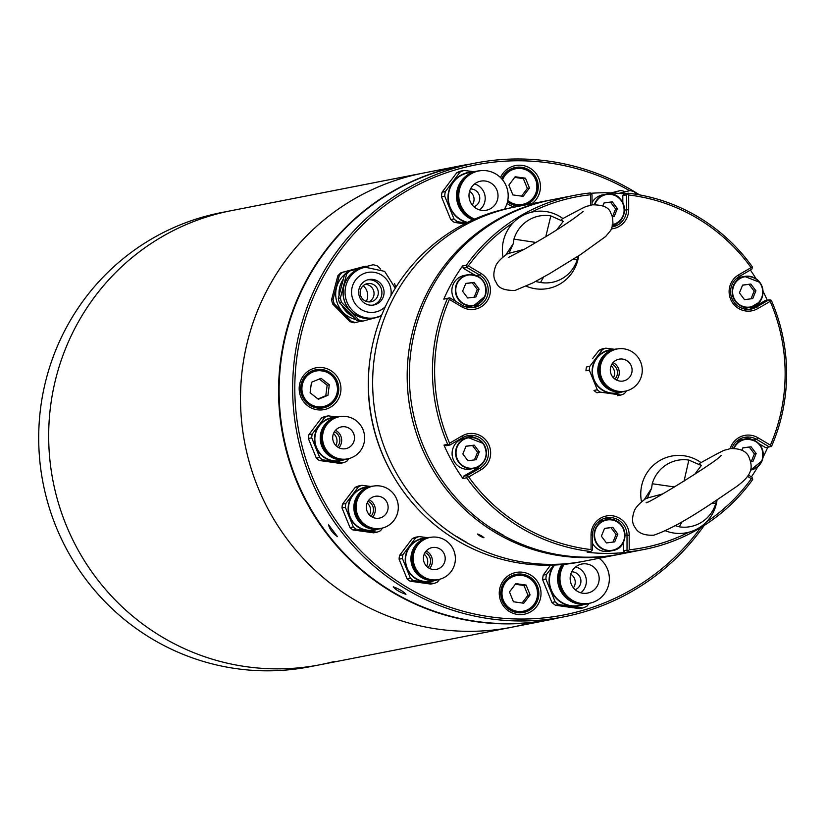 <?xml version="1.0" encoding="UTF-8"?>
<svg xmlns="http://www.w3.org/2000/svg" width="828" height="828" viewBox="0 0 828 828"><rect width="100%" height="100%" fill="white"/><g stroke="black" fill="none" stroke-linecap="round" stroke-linejoin="round"><path stroke-width="1.24" d="M526.091 623.939A231.343 226.862 -101.1 0 1 511.952 627.189A231.343 226.862 -101.1 0 1 246.423 450.96A231.343 226.862 -101.1 0 1 408.949 176.364A231.343 226.862 -101.1 0 1 423.087 173.114L231.26 210.664A231.343 226.862 78.9 0 0 217.122 213.914A231.343 226.862 78.9 0 0 54.596 488.499A231.343 226.862 78.9 0 0 320.125 664.729A231.343 226.862 -101.1 0 1 54.658 488.768A231.343 226.862 -101.1 0 1 216.605 214.048A231.343 226.862 -101.1 0 1 231.26 210.664L221.293 212.61A231.343 226.862 78.9 0 0 206.638 215.994A231.343 226.862 78.9 0 0 44.691 490.725A231.343 226.862 78.9 0 0 310.158 666.685L320.125 664.729A231.343 226.862 -101.1 0 0 334.781 661.344M320.125 664.729L511.952 627.189A231.343 226.862 -101.1 0 1 246.485 451.229A231.343 226.862 -101.1 0 1 408.432 176.509A231.343 226.862 -101.1 0 1 423.087 173.114L461.165 165.662A231.343 226.862 -101.1 0 1 470.107 164.099M558.9 617.812A231.343 226.862 -101.1 0 1 550.03 619.737A231.343 226.862 -101.1 0 1 284.563 443.777A231.343 226.862 -101.1 0 1 446.509 169.057A231.343 226.862 -101.1 0 1 461.165 165.662M481.43 535.778C485.032 538.241 484.556 538.335 480.002 536.058C476.431 533.522 476.907 533.429 481.43 535.778L483.956 537.714M480.002 536.058L477.508 534.06M748.388 475.034L752.103 477.228L752.704 479.526A180.442 176.944 -101.1 0 1 644.184 549.45L618.909 554.398A180.442 176.944 -101.1 0 1 440.424 481.41A180.442 176.944 -101.1 0 1 430.767 286.229A180.442 176.944 -101.1 0 1 549.595 200.221A180.442 176.944 78.9 0 0 495.486 220.621A180.442 176.944 78.9 0 0 418.595 439.761A180.442 176.944 78.9 0 0 618.909 554.398L584.392 561.146A180.442 176.944 -101.1 0 1 378.613 336.375A180.442 176.944 -101.1 0 1 515.078 206.979A180.442 176.944 78.9 0 0 396.239 292.988A180.442 176.944 78.9 0 0 456.745 536.813L457.17 536.73A180.442 176.944 78.9 0 0 466.619 542.34L466.185 542.423A180.442 176.944 78.9 0 0 584.392 561.146L580.117 561.984A180.442 176.944 78.9 0 1 394.49 478.004A180.442 176.944 78.9 0 1 370.53 355.574A180.442 176.944 78.9 0 1 374.349 337.203A180.442 176.944 78.9 0 1 510.804 207.807L551.727 199.807A180.442 176.944 78.9 0 0 432.899 285.815A180.442 176.944 78.9 0 0 493.405 529.641L493.83 529.558A180.442 176.944 78.9 0 0 503.269 535.167L502.844 535.25A180.442 176.944 78.9 0 0 621.041 553.973A180.442 176.944 -101.1 0 1 420.727 439.337A180.442 176.944 -101.1 0 1 497.618 220.207A180.442 176.944 -101.1 0 1 551.727 199.807L574.86 195.273A180.442 176.944 -101.1 0 1 590.354 192.965L591.999 194.652L592.02 204.826M370.53 355.574L370.375 356.578A177.668 174.222 78.9 0 0 393.973 477.135L394.49 478.004M644.184 549.45A180.442 176.944 -101.1 0 1 628.69 551.759L624.985 552.483A180.442 176.944 -101.1 0 1 587.187 552.255L590.892 551.531A180.442 176.944 -101.1 0 1 466.65 477.818L462.945 478.543A180.442 176.944 -101.1 0 1 443.994 445.091L447.7 444.367A180.442 176.944 -101.1 0 1 447.482 298.422L443.787 299.146A180.442 176.944 -101.1 0 1 452.326 282.017A180.442 176.944 -101.1 0 1 462.635 265.923L466.34 265.198A180.442 176.944 -101.1 0 1 574.86 195.273M757.889 466.619A180.442 176.944 -101.1 0 1 751.41 476.824M590.788 193.307A180.442 176.944 -101.1 0 1 624.457 193.918L628.152 193.193L627.541 193.949L628.68 194.994A178.6 175.132 -101.1 0 1 697.279 218.261A178.6 175.132 -101.1 0 1 751.068 267.62L752.279 267.961L751.793 269.193L739.166 276.552A17.585 17.243 -101.1 0 0 751.193 309.072A17.585 17.243 -101.1 0 0 756.461 307.084L752.766 307.809A17.585 17.243 -101.1 0 1 749.319 309.33M628.152 193.193A180.442 176.944 -101.1 0 1 697.828 216.729A180.442 176.944 -101.1 0 1 752.393 266.906L752.279 267.961M590.892 551.531L592.527 549.864L592.506 535.002A17.585 17.243 -101.1 0 1 606.386 517.852A17.585 17.243 -101.1 0 1 627.013 535.209L627.044 550.071L628.69 551.759M731.869 448.341A17.585 17.243 -101.1 0 1 756.657 439.399L769.305 446.903L771.561 446.302A180.442 176.944 -101.1 0 0 771.344 300.357L770.444 300.026L770.185 301.361A178.6 175.132 -101.1 0 1 770.402 445.133L770.661 446.561M770.402 445.133L757.92 437.733A19.437 19.054 78.9 0 0 730.203 448.59M751.068 267.62L738.607 274.875A19.437 19.054 78.9 0 0 734.705 305.397A19.437 19.054 78.9 0 0 757.723 308.616L770.185 301.361M688.741 532.259A178.6 175.132 -101.1 0 1 629.208 549.813L629.187 535.157A19.437 19.054 78.9 0 0 593.593 525.231A19.437 19.054 78.9 0 0 591.047 534.929L591.068 549.585A178.6 175.132 -101.1 0 1 468.689 476.969L467.106 476.7L467.251 475.531L463.545 476.255L462.945 478.543M750.375 270.021A180.442 176.944 -101.1 0 1 756.057 278.767M763.033 291.28A180.442 176.944 -101.1 0 1 767.204 300.098M767.784 447.203A180.442 176.944 -101.1 0 1 763.105 457.108M447.7 444.367L448.942 444.636L449.573 443.218A178.6 175.132 -101.1 0 1 449.356 299.446L448.724 298.101L449.728 297.821L443.787 299.146M448.724 298.101L447.482 298.422M443.994 445.091L446.251 445.723L449.956 444.998L448.942 444.636M480.188 465.667A17.585 17.243 -101.1 0 1 476.183 468.896L463.545 476.255M466.019 436.118A17.585 17.243 -101.1 0 1 474.713 437.712M467.106 476.7L466.65 477.818M591.844 550.703L591.068 549.585M623.329 542.361L623.339 550.796L624.985 552.483M604.554 518.318A17.585 17.243 -101.1 0 1 613.248 519.912M623.339 550.796L627.044 550.071M752.59 478.398L751.379 478.656A178.6 175.132 -101.1 0 1 706.429 521.961M629.208 549.813L628.069 550.92M758.758 443.56L765.61 447.627L769.305 446.903M742.851 437.774A17.585 17.243 -101.1 0 1 751.545 439.368M479.95 302.924A17.585 17.243 -101.1 0 1 472.498 307.674M462.635 265.923L463.235 268.22L474.744 275.041M752.766 307.809L765.393 300.45L770.444 300.026M624.457 193.918L622.811 195.584L626.506 194.859L627.541 193.949M618.237 222.37A17.585 17.243 -101.1 0 1 612.441 226.51M622.811 195.584L622.822 202.612M466.34 265.198L466.795 266.254L468.379 265.923A178.6 175.132 -101.1 0 1 513.319 222.628M531.007 212.33A178.6 175.132 -101.1 0 1 590.54 194.766L591.306 193.731M463.235 268.22L466.94 267.496L466.795 266.254M466.94 267.496L479.588 274.999A17.585 17.243 -101.1 0 1 474.361 307.416A17.585 17.243 -101.1 0 1 462.386 305.325L449.728 297.821M611.561 228.88A19.437 19.054 78.9 0 0 628.7 209.66L628.68 194.994M590.54 194.766L590.561 205.158M449.356 299.446L461.838 306.857A19.437 19.054 78.9 0 0 487.868 299.902A19.437 19.054 78.9 0 0 480.851 273.333L468.379 265.923M468.689 476.969L481.151 469.714A19.437 19.054 78.9 0 0 488.085 443.228A19.437 19.054 78.9 0 0 462.024 435.963L449.573 443.218M747.487 476.348L751.379 478.656M449.956 444.998L462.583 437.639A17.585 17.243 -101.1 0 1 487.371 446.82A17.585 17.243 -101.1 0 1 479.878 468.172L467.251 475.531M769.088 299.726L756.461 307.084L757.723 308.616M626.506 194.859L626.537 209.722A17.585 17.243 -101.1 0 1 612.316 226.934M458.122 441.096A15.732 15.421 78.9 0 0 470.552 469.072L474.04 468.389A15.732 15.421 -101.1 0 1 461.6 440.424A15.732 15.421 -101.1 0 1 483.252 443.456A15.732 15.421 -101.1 0 1 474.04 468.389C486.098 463.576 489.172 455.276 483.262 443.456L467.996 437.515L464.508 438.198A15.732 15.421 78.9 0 0 458.122 441.096M479.329 451.881L474.258 445.133L466.019 446.188L462.842 453.992L467.913 460.741L476.162 459.685L479.329 451.881L477.549 452.233L472.477 445.474L465.967 446.313M474.258 445.133L472.477 445.474M474.434 459.913L477.549 452.233M592.517 543.282A15.732 15.421 78.9 0 0 609.087 551.272L612.575 550.589A15.732 15.421 -101.1 0 1 594.245 537.103A15.732 15.421 -101.1 0 1 607.514 519.549A15.732 15.421 -101.1 0 1 624.85 533.191A15.732 15.421 -101.1 0 1 612.575 550.589C631.671 547.867 626.506 516.113 607.514 519.549L603.043 520.398A15.732 15.421 78.9 0 0 597.412 522.747M612.792 527.332L604.554 528.388L601.376 536.192L606.448 542.94L614.697 541.885L617.864 534.081L612.792 527.332L604.502 528.512M617.864 534.081L616.084 534.433L611.012 527.674M612.968 542.112L616.084 534.433M733.68 448.238A15.732 15.421 -101.1 0 1 744.817 439.161L741.329 439.844A15.732 15.421 78.9 0 0 735.709 442.204M750.82 461.62L752.983 461.341L756.161 453.537L751.089 446.789L742.84 447.834L741.898 450.142M751.089 446.789L742.788 447.969M756.161 453.537L754.38 453.889L749.309 447.13M751.255 461.558L754.38 453.889M741.039 307.923A15.732 15.421 78.9 0 0 747.135 307.975L750.623 307.291L759.276 302.23C759.576 302.437 766.738 294.54 759.845 282.369L744.579 276.417A15.732 15.421 -101.1 0 1 757.009 304.383A15.732 15.421 -101.1 0 1 735.357 301.351A15.732 15.421 -101.1 0 1 744.579 276.417L741.091 277.101A15.732 15.421 78.9 0 0 735.461 279.45M739.425 292.895L744.496 299.643L752.745 298.597L755.912 290.794L750.841 284.035L742.602 285.091L739.425 292.895M750.841 284.035L742.55 285.215M755.912 290.794L754.132 291.135L749.061 284.387M751.017 298.815L754.132 291.135M594.442 204.495A15.732 15.421 -101.1 0 1 606.044 194.218L602.556 194.901A15.732 15.421 78.9 0 0 592.02 202.725M612.409 216.625L614.21 216.398L617.377 208.594L612.316 201.835L604.067 202.891L602.846 205.903M612.482 216.615L615.608 208.935L617.377 208.594M612.316 201.835L604.016 203.015M615.608 208.935L610.536 202.187M464.208 306.267A15.732 15.421 78.9 0 0 470.304 306.329L473.792 305.646L485.053 296.31C487.568 282.255 481.803 275.072 467.748 274.761A15.732 15.421 -101.1 0 1 485.053 296.3A15.732 15.421 -101.1 0 1 464.881 304.694A15.732 15.421 -101.1 0 1 467.748 274.761L464.27 275.445A15.732 15.421 78.9 0 0 456.021 301.547M475.914 296.941L479.091 289.138L474.02 282.379L465.771 283.435L462.604 291.239L467.675 297.997L475.914 296.941M479.091 289.138L477.311 289.489L472.239 282.731L474.02 282.379M474.185 297.159L477.311 289.489M472.239 282.731L465.719 283.569M662.845 493.892L646.13 498.352C640.261 502.575 636.421 506.508 634.59 510.162C631.712 517.8 631.899 523.586 635.148 527.539C637.922 533.004 644.101 535.571 653.706 535.219C678.204 526.877 710.31 504.449 732.801 489.11C754.991 474.61 752.404 465.874 748.626 456.3C745.852 450.825 739.663 448.269 730.058 448.621C721.271 451.84 731.517 445.764 699.35 463.504L701.295 465.512L694.661 474.413M665.35 530.758A39.051 38.295 78.9 0 0 717.038 500.008M716.551 500.329L715.878 503.155A33.782 33.12 -101.1 0 1 701.968 521.982A33.782 33.12 -101.1 0 1 679.27 526.815L675.006 525.594M715.878 503.155L711.904 503.383M684.031 481.203L688.844 460.089L701.295 465.512M647.248 498.425L651.584 488.303L652.236 483.749A33.782 33.12 -101.1 0 1 666.136 464.922A33.782 33.12 -101.1 0 1 688.844 460.089M652.236 483.749L674.634 486.978M682.189 521.63L679.27 526.815M644.008 500.029L651.584 488.303M700.964 462.562A39.051 38.295 78.9 0 0 657.949 461.703A39.051 38.295 78.9 0 0 641.555 502.078M524.02 249.414L507.699 253.627C501.82 257.725 497.938 261.565 496.055 265.167C493.022 272.578 493.126 278.394 496.355 282.627C498.114 287.989 504.335 290.607 515.016 290.462L532.932 282.876L549.264 273.83L580.511 254.631L605.61 236.549L610.888 230.194L612.968 224.088L612.616 217.36L610.629 212.672C608.87 207.31 602.66 204.692 591.968 204.837C583.492 207.931 593.852 201.866 561.301 219.42L563.216 221.428L556.716 229.894M578.13 256.173L577.375 259.247A33.782 33.12 -101.1 0 1 563.257 277.918A33.782 33.12 -101.1 0 1 540.508 282.483L535.53 281.51M526.308 286.219A39.051 38.295 78.9 0 0 578.637 255.852M577.375 259.247L573.038 259.423M545.766 236.715L550.827 215.88L563.216 221.428M508.796 253.699L513.256 243.649L513.95 239.116A33.782 33.12 -101.1 0 1 528.067 220.445A33.782 33.12 -101.1 0 1 550.827 215.88M513.95 239.116L536.13 242.49M543.613 277.049L540.508 282.483M505.556 255.262L513.256 243.649M562.885 218.52A39.051 38.295 78.9 0 0 519.932 217.195A39.051 38.295 78.9 0 0 503.062 257.291M531.959 203.667A21.28 20.876 78.9 0 0 514.095 165.9A21.28 20.876 78.9 0 0 500.505 177.575M525.387 204.961A19.437 19.054 78.9 0 0 537.589 181.611A19.437 19.054 78.9 0 0 501.644 178.776M514.819 574.632A19.437 19.054 78.9 0 0 501.375 598.333A19.437 19.054 78.9 0 0 524.745 612.202A19.437 19.054 78.9 0 0 538.2 588.501A19.437 19.054 78.9 0 0 514.819 574.632M540.301 587.963A21.28 20.876 78.9 0 0 514.705 572.769A21.28 20.876 78.9 0 0 499.977 598.727A21.28 20.876 78.9 0 0 525.573 613.921A21.28 20.876 78.9 0 0 540.301 587.963M314.733 370.002A19.437 19.054 78.9 0 0 301.288 393.704A19.437 19.054 78.9 0 0 324.659 407.573A19.437 19.054 78.9 0 0 338.114 383.871A19.437 19.054 78.9 0 0 314.733 370.002M340.225 383.333A21.28 20.876 78.9 0 0 314.619 368.149A21.28 20.876 78.9 0 0 299.891 394.107A21.28 20.876 78.9 0 0 325.487 409.301A21.28 20.876 78.9 0 0 340.225 383.333M700.674 527.633A229.304 224.864 -101.1 0 1 477.994 614.738A229.304 224.864 -101.1 0 1 302.562 447.917A229.304 224.864 -101.1 0 1 381.429 208.201A229.304 224.864 -101.1 0 1 629.528 190.668M639.495 194.87A231.157 226.675 78.9 0 0 475.086 163.126A231.157 226.675 78.9 0 0 460.44 166.511A231.157 226.675 78.9 0 0 300.46 448.455A231.157 226.675 78.9 0 0 563.878 616.839A231.157 226.675 78.9 0 0 578.524 613.455A231.157 226.675 78.9 0 0 704.193 525.449M525.024 205.023A19.437 19.054 78.9 0 0 524.869 168.25L523.192 168.57M517.345 168.146A19.437 19.054 78.9 0 0 513.339 168.022M521.361 612.782A19.437 19.054 78.9 0 0 521.609 612.699L525.532 611.933A19.437 19.054 78.9 0 0 537.869 588.698A19.437 19.054 78.9 0 0 515.875 574.384M323.251 407.894A19.437 19.054 78.9 0 0 337.927 384.658A19.437 19.054 78.9 0 0 315.789 369.754M328.623 524.88L337.482 536.668C332.597 533.18 329.637 529.258 328.623 524.88L328.509 524.931M393.352 586.835C399.324 589.07 403.526 591.565 405.948 594.307C399.852 592.289 395.66 589.795 393.352 586.835L393.217 586.917M475.086 163.126L461.558 165.776A231.157 226.675 78.9 0 0 446.913 169.16A231.157 226.675 78.9 0 0 285.091 443.663A231.157 226.675 78.9 0 0 550.351 619.479L563.878 616.839M511.093 168.902A222.09 217.785 -101.1 0 1 513.06 168.891M531.907 172.597A222.09 217.785 78.9 0 0 530.738 172.441M507.046 203.429A21.28 20.876 78.9 0 0 514.509 207.083M507.492 201.804A19.437 19.054 78.9 0 0 520.367 205.944M521.609 612.699A222.09 217.785 -101.1 0 1 518.1 612.751M338.89 447.762A11.106 10.888 78.9 0 0 335.475 430.312M344.997 426.793A11.106 10.888 -101.1 0 1 345.721 448.683A11.106 10.888 -101.1 0 1 332.701 438.074A11.106 10.888 -101.1 0 1 344.997 426.793M340.867 459.033A21.466 21.052 -101.1 0 1 339.47 416.712A21.466 21.052 -101.1 0 1 364.641 437.215A21.466 21.052 -101.1 0 1 340.867 459.033M339.47 416.712L338.404 416.919A21.466 21.052 78.9 0 0 339.801 459.24A21.466 21.052 78.9 0 0 346.642 459.054L347.719 458.847M335.816 445.495A9.253 9.077 78.9 0 0 333.477 433.561M337.286 446.789A9.253 9.077 78.9 0 0 334.357 431.812M348.371 458.712A21.652 21.238 -101.1 0 1 320.219 438.768A21.652 21.238 -101.1 0 1 340.132 416.587M337.296 416.95L331.956 417.995A21.652 21.238 78.9 0 0 333.363 460.678A21.652 21.238 78.9 0 0 340.277 460.492L345.618 459.447M328.323 415.863A24.612 24.136 -101.1 0 0 324.855 417.302L312.187 434.048A24.612 24.136 -101.1 0 0 311.711 437.836L319.701 457.491A24.612 24.136 -101.1 0 0 322.682 459.83L343.341 462.738L339.997 463.39L319.339 460.492A24.612 24.136 78.9 0 1 316.358 458.143L308.368 438.488A24.612 24.136 78.9 0 1 308.854 434.71L321.512 417.954A24.612 24.136 78.9 0 1 324.98 416.515L328.323 415.863L337.638 417.084M344.148 459.737A22.025 21.6 -101.1 0 1 314.536 437.805A22.025 21.6 -101.1 0 1 335.826 417.24M348.992 458.557L346.797 461.289A24.612 24.136 -101.1 0 1 343.341 462.738M308.854 434.71L312.187 434.048M324.855 417.302L321.512 417.954M316.358 458.143L319.701 457.491M311.711 437.836L308.368 438.488M322.682 459.83L319.339 460.492M372.528 517.21A11.106 10.888 78.9 0 0 369.112 499.76M378.644 496.241A11.106 10.888 -101.1 0 1 379.359 518.131A11.106 10.888 -101.1 0 1 366.338 507.523A11.106 10.888 -101.1 0 1 378.644 496.241M374.504 528.481A21.466 21.052 -101.1 0 1 373.107 486.16A21.466 21.052 -101.1 0 1 398.289 506.664A21.466 21.052 -101.1 0 1 374.504 528.481M373.107 486.16L372.041 486.367A21.466 21.052 78.9 0 0 373.438 528.688A21.466 21.052 78.9 0 0 380.29 528.502L381.356 528.295M369.454 514.944A9.253 9.077 78.9 0 0 367.114 503.01M370.923 516.237A9.253 9.077 78.9 0 0 367.994 501.261M382.019 528.16A21.652 21.238 -101.1 0 1 353.856 508.216A21.652 21.238 -101.1 0 1 373.77 486.046M370.934 486.398L365.593 487.444A21.652 21.238 78.9 0 0 367.001 530.127A21.652 21.238 78.9 0 0 373.914 529.941L379.255 528.895M361.96 485.311A24.612 24.136 -101.1 0 0 358.493 486.75L345.835 503.507A24.612 24.136 -101.1 0 0 345.348 507.285L353.339 526.939A24.612 24.136 -101.1 0 0 356.319 529.278L376.978 532.187L373.635 532.839L352.976 529.941A24.612 24.136 78.9 0 1 349.996 527.591L342.005 507.937A24.612 24.136 78.9 0 1 342.492 504.159L355.15 487.402A24.612 24.136 78.9 0 1 358.617 485.964L361.96 485.311L371.275 486.533M377.785 529.185A22.025 21.6 -101.1 0 1 348.184 507.253A22.025 21.6 -101.1 0 1 369.464 486.688M382.629 528.005L380.445 530.738A24.612 24.136 -101.1 0 1 376.978 532.187M342.492 504.159L345.835 503.507M358.493 486.75L355.15 487.402M349.996 527.591L353.339 526.939M345.348 507.285L342.005 507.937M356.319 529.278L352.976 529.941M429.618 568.453A11.106 10.888 78.9 0 0 426.203 551.013M435.725 547.484A11.106 10.888 -101.1 0 1 436.449 569.374A11.106 10.888 -101.1 0 1 423.418 558.765A11.106 10.888 -101.1 0 1 435.725 547.484M431.585 579.735A21.466 21.052 -101.1 0 1 430.187 537.413A21.466 21.052 -101.1 0 1 455.369 557.917A21.466 21.052 -101.1 0 1 431.585 579.735M430.187 537.413L429.121 537.62A21.466 21.052 78.9 0 0 430.519 579.942A21.466 21.052 78.9 0 0 437.37 579.755L438.436 579.548M426.534 566.197A9.253 9.077 78.9 0 0 424.205 554.263M428.014 567.48A9.253 9.077 78.9 0 0 425.085 552.514M439.099 579.403A21.652 21.238 -101.1 0 1 410.936 559.459A21.652 21.238 -101.1 0 1 430.86 537.289M428.014 537.641L422.684 538.686A21.652 21.238 78.9 0 0 424.091 581.38A21.652 21.238 78.9 0 0 430.995 581.194L436.335 580.149M419.04 536.565A24.612 24.136 -101.1 0 0 415.573 538.003L402.915 554.75A24.612 24.136 -101.1 0 0 402.429 558.538L410.419 578.182A24.612 24.136 -101.1 0 0 413.4 580.531L434.058 583.429L430.715 584.082L410.067 581.184A24.612 24.136 78.9 0 1 407.086 578.844L399.086 559.19A24.612 24.136 78.9 0 1 399.572 555.402L412.24 538.655A24.612 24.136 78.9 0 1 415.708 537.217L419.04 536.565L428.366 537.786M434.866 580.438A22.025 21.6 -101.1 0 1 405.265 558.496A22.025 21.6 -101.1 0 1 426.555 537.931M439.72 579.258L437.526 581.991A24.612 24.136 -101.1 0 1 434.058 583.429M399.572 555.402L402.915 554.75M415.573 538.003L412.24 538.655M407.086 578.844L410.419 578.182M402.429 558.538L399.086 559.19M413.4 580.531L410.067 581.184M590.447 603.063A25.357 24.861 -101.1 0 1 561.964 564.551M554.574 565.038A25.357 24.861 78.9 0 0 579.207 605.475L587.383 603.871M583.388 604.657A25.73 25.223 -101.1 0 1 554.098 565.058M553.839 565.069L546.47 574.477A28.69 28.131 -101.1 0 0 545.89 579.02L555.164 601.811A28.69 28.131 -101.1 0 0 558.734 604.626L582.695 607.99A28.69 28.131 -101.1 0 0 586.845 606.262L589.07 603.477M558.734 604.626L555.474 605.258L579.434 608.621L582.695 607.99M555.474 605.258A28.69 28.131 -101.1 0 1 551.903 602.442L555.164 601.811M545.89 579.02L542.63 579.652L551.903 602.442M542.63 579.652A28.69 28.131 -101.1 0 1 542.837 577.375A28.69 28.131 -101.1 0 1 543.209 575.118L546.47 574.477M599.089 558.269A25.171 24.685 -101.1 0 1 581.453 603.488A25.171 24.685 -101.1 0 1 564.178 564.344M563.185 564.437A25.171 24.685 78.9 0 0 588.418 603.477L589.484 603.27M580.79 592.807A14.811 14.521 78.9 0 0 575.708 566.849M582.777 593.231A14.811 14.521 78.9 0 0 599.172 578.182A14.811 14.521 78.9 0 0 581.805 564.044A14.811 14.521 78.9 0 0 582.777 593.231M570.73 574.239A9.253 9.077 -101.1 0 1 573.39 587.828M575.17 589.702A9.253 9.077 78.9 0 0 571.672 571.827M550.465 565.182L543.209 575.118M472.902 219.865A25.357 24.861 -101.1 0 1 479.619 170.816M476.483 171.22L468.296 172.824A25.357 24.861 78.9 0 0 467.613 222.359M467.095 222.608A25.73 25.223 -101.1 0 1 472.488 172.007M474.982 171.851L464.156 170.433A28.69 28.131 -101.1 0 0 459.995 172.162L445.309 191.589A28.69 28.131 -101.1 0 0 444.729 196.132L453.992 218.923A28.69 28.131 -101.1 0 0 457.573 221.738L466.526 222.898M457.573 221.738L454.313 222.37L464.529 223.912M454.313 222.37A28.69 28.131 -101.1 0 1 450.742 219.565L453.992 218.923M444.729 196.132L441.469 196.774L450.742 219.565M441.469 196.774A28.69 28.131 -101.1 0 1 441.666 194.487A28.69 28.131 -101.1 0 1 442.048 192.231L445.309 191.589M474.641 219.099A25.171 24.685 -101.1 0 1 486.688 170.765A25.171 24.685 -101.1 0 1 504.428 209.184M478.656 170.982L477.59 171.189A25.171 24.685 78.9 0 0 473.885 219.43M479.629 209.919A14.811 14.521 78.9 0 0 474.547 183.961M481.606 210.343A14.811 14.521 78.9 0 0 498.011 195.294A14.811 14.521 78.9 0 0 480.644 181.156A14.811 14.521 78.9 0 0 481.606 210.343M469.569 191.361A9.253 9.077 -101.1 0 1 472.229 204.94M474.009 206.824A9.253 9.077 78.9 0 0 470.511 188.95M459.995 172.162L456.735 172.804L442.048 192.231M456.735 172.804A28.69 28.131 -101.1 0 1 460.896 171.075L464.156 170.433M611.685 192.914L620.721 190.481L611.199 192.893M620.721 190.481A37.012 36.297 -101.1 0 1 625.233 191.692M636.96 194.435L634.072 191.692A35.159 34.486 -101.1 0 0 630.025 190.564L619.479 193.41M630.025 190.564L618.92 193.369M616.498 380.052A11.106 10.888 78.9 0 0 613.082 362.612M612.544 363.264A11.106 10.888 -101.1 0 1 630.439 364.279A11.106 10.888 -101.1 0 1 623.329 380.973A11.106 10.888 -101.1 0 1 612.544 363.264M637.922 383.24A21.466 21.052 -101.1 0 1 603.312 381.284A21.466 21.052 -101.1 0 1 617.067 349.012A21.466 21.052 -101.1 0 1 637.922 383.24M617.067 349.012L616.001 349.219A21.466 21.052 78.9 0 0 602.246 381.501A21.466 21.052 78.9 0 0 624.25 391.354L625.316 391.147M613.413 377.796A9.253 9.077 78.9 0 0 611.085 365.862M614.894 379.079A9.253 9.077 78.9 0 0 611.964 364.113M625.978 391.002A21.652 21.238 -101.1 0 1 602.184 357.22A21.652 21.238 -101.1 0 1 617.74 348.888M614.904 349.24L609.563 350.285A21.652 21.238 78.9 0 0 595.684 382.846A21.652 21.238 78.9 0 0 617.885 392.793L623.215 391.747M597.309 389.781L593.966 390.433A24.612 24.136 78.9 0 0 596.947 392.782L600.279 392.13A24.612 24.136 -101.1 0 1 597.309 389.781L589.308 370.137A24.612 24.136 -101.1 0 1 589.795 366.349L602.463 349.602A24.612 24.136 -101.1 0 1 605.93 348.164L615.245 349.385M589.795 366.349L586.452 367.001A24.612 24.136 78.9 0 0 585.976 370.789L589.308 370.137M621.745 392.037A22.025 21.6 -101.1 0 1 596.564 358.038A22.025 21.6 -101.1 0 1 613.434 349.53M600.279 392.13L620.938 395.028A24.612 24.136 -101.1 0 0 624.405 393.59L626.599 390.857M592.517 358.679L599.12 350.254A24.612 24.136 78.9 0 1 602.587 348.816L605.93 348.164M602.463 349.602L599.12 350.254M617.605 395.68L620.938 395.028M366.328 301.423A12.958 12.699 78.9 0 0 363.244 285.691M365.365 284.283A9.253 9.077 -101.1 0 1 368.822 301.92M366.866 283.745A9.253 9.077 -101.1 0 1 378.065 290.638A9.253 9.077 -101.1 0 1 371.006 301.765A9.253 9.077 -101.1 0 1 360.387 294.727A9.253 9.077 -101.1 0 1 366.866 283.745M367.818 279.812A12.958 12.699 -101.1 0 1 372.776 305.149M368.056 279.74A12.958 12.699 -101.1 0 1 383.737 289.407A12.958 12.699 -101.1 0 1 373.852 304.983A12.958 12.699 -101.1 0 1 358.99 295.13A12.958 12.699 -101.1 0 1 368.056 279.74M355.761 319.484A25.813 25.316 -101.1 0 1 344.551 274.575L338.31 298.339L340.38 297.935L346.59 274.203A28.69 28.131 -101.1 0 1 349.768 270.984L373.107 264.753A28.69 28.131 -101.1 0 1 377.454 265.964L380.745 269.11M351.196 270.445A25.813 25.316 -101.1 0 1 357.748 268.686M331.583 299.653L333.042 299.363L339.263 275.641A28.69 28.131 -101.1 0 1 342.44 272.412L364.31 266.471L340.981 272.702A28.69 28.131 78.9 0 0 337.803 275.921L331.583 299.653A28.69 28.131 78.9 0 0 332.752 304.083L349.871 321.585A28.69 28.131 78.9 0 0 354.218 322.796L355.678 322.516A28.69 28.131 78.9 0 1 351.331 321.305L334.212 303.804L332.752 304.083M333.042 299.363A28.69 28.131 78.9 0 0 334.212 303.804M360.18 321.326L355.678 322.516M395.277 288.248L384.658 271.377L365.355 267.227L363.43 267.61A25.73 25.223 78.9 0 0 343.796 298.535A25.73 25.223 78.9 0 0 373.314 318.097L375.239 317.724A25.73 25.223 78.9 0 0 376.864 317.352M375.426 317.683A25.813 25.316 -101.1 0 1 343.91 299.384A25.813 25.316 -101.1 0 1 365.541 267.196M381.232 316.224L363.006 321.078A28.69 28.131 -101.1 0 1 358.659 319.867L341.55 302.365A28.69 28.131 -101.1 0 1 340.877 300.171A28.69 28.131 -101.1 0 1 340.38 297.935M394.563 283.466A28.69 28.131 -101.1 0 1 395.235 285.66A28.69 28.131 -101.1 0 1 395.68 287.595M343.04 279.543A25.73 25.223 78.9 0 0 339.045 294.996M341.871 305.408A25.73 25.223 78.9 0 0 352.459 316.306M363.006 321.078L360.946 321.481A28.69 28.131 -101.1 0 1 356.589 320.27L358.659 319.867M341.55 302.365L339.48 302.769L356.589 320.27M339.48 302.769A28.69 28.131 -101.1 0 1 338.31 298.339M346.59 274.203L344.531 274.606A28.69 28.131 -101.1 0 1 347.708 271.387L349.768 270.984M373.107 264.753L347.708 271.387M339.263 275.641L337.803 275.921M340.981 272.702L342.44 272.412M349.871 321.585L351.331 321.305M365.769 266.192A28.69 28.131 -101.1 0 1 366.535 266.347M317.3 408.038A18.506 18.144 78.9 0 0 318.987 407.79L323.179 406.962C331.303 404.923 336.127 399.707 337.648 391.334C337.275 377.05 330.093 370.157 316.068 370.644A18.506 18.144 -101.1 0 1 337.638 391.334A18.506 18.144 -101.1 0 1 317.279 407.128A18.506 18.144 -101.1 0 1 316.068 370.644L311.877 371.461A18.506 18.144 78.9 0 0 310.221 371.875M327.95 395.287L329.296 384.803L321.047 378.313L311.452 382.298L310.107 392.772L318.356 399.272L327.95 395.287L325.808 395.701L327.153 385.217L319.297 379.038M329.296 384.803L327.153 385.217M317.962 398.961L325.808 395.701M502.275 179.49A18.506 18.144 -101.1 0 1 515.554 168.405L511.352 169.222A18.506 18.144 78.9 0 0 509.696 169.626M516.775 205.799A18.506 18.144 78.9 0 0 518.463 205.551L522.665 204.723A18.506 18.144 -101.1 0 1 507.699 200.873M512.863 194.901L523.161 196.35L529.475 187.997L525.49 178.196L515.192 176.747L508.878 185.099L512.863 194.901M521.516 196.122L527.343 188.411L529.475 187.997M525.49 178.196L523.358 178.62L514.705 177.399M527.343 188.411L523.358 178.62M517.376 612.658A18.506 18.144 78.9 0 0 519.063 612.42L523.265 611.592A18.506 18.144 -101.1 0 1 501.706 590.902A18.506 18.144 -101.1 0 1 522.064 575.108A18.506 18.144 -101.1 0 1 523.265 611.592C542.951 608.922 541.895 576.723 522.064 575.108L511.952 576.091A18.506 18.144 78.9 0 0 510.307 576.495M526.101 585.065L515.792 583.616L509.479 591.968L513.463 601.77L523.772 603.219L530.086 594.866L526.101 585.065L523.958 585.479L515.306 584.268M530.086 594.866L527.953 595.28L523.958 585.479M522.126 602.981L527.953 595.28M591.047 534.929L592.506 535.002M476.183 468.896L479.878 468.172L481.151 469.714M624.995 535.612L629.187 535.157M753.501 440.02L756.657 439.399L757.92 437.733M476.431 275.62L479.588 274.999L480.851 273.333M628.7 209.66L624.509 210.115M462.386 305.325L461.838 306.857M738.607 274.875L739.166 276.552M462.024 435.963L462.583 437.639M459.136 462.2A15.359 15.059 -101.1 0 1 461.9 440.703A15.359 15.059 -101.1 0 1 483.034 443.663A15.359 15.059 -101.1 0 1 480.281 465.17A15.359 15.059 -101.1 0 1 459.136 462.2M611.602 550.372A15.359 15.059 -101.1 0 1 594.68 537.041A15.359 15.059 -101.1 0 1 607.638 519.901A15.359 15.059 -101.1 0 1 624.56 533.232A15.359 15.059 -101.1 0 1 611.602 550.372M753.728 440.113A15.732 15.421 -101.1 0 1 750.603 470.087L762.122 460.71C764.627 446.654 758.862 439.471 744.817 439.161A15.732 15.421 -101.1 0 1 753.728 440.113M734.146 448.238A15.359 15.059 -101.1 0 1 753.853 440.527A15.359 15.059 -101.1 0 1 750.717 469.693M759.618 282.576A15.359 15.059 -101.1 0 1 756.864 304.083A15.359 15.059 -101.1 0 1 735.719 301.113A15.359 15.059 -101.1 0 1 738.483 279.605A15.359 15.059 -101.1 0 1 759.618 282.576M612.089 225.092C631.184 222.38 626.02 190.626 607.038 194.062L606.044 194.218A15.732 15.421 -101.1 0 1 624.364 207.704A15.732 15.421 -101.1 0 1 612.823 224.926M594.908 204.475A15.359 15.059 -101.1 0 1 623.929 206.824A15.359 15.059 -101.1 0 1 612.896 224.533M456.911 284.221A15.359 15.059 -101.1 0 1 476.597 276.045A15.359 15.059 -101.1 0 1 484.784 296.155A15.359 15.059 -101.1 0 1 465.088 304.331A15.359 15.059 -101.1 0 1 456.911 284.221M385.382 306.608A20.172 19.779 -101.1 0 1 352.252 297.376A20.172 19.779 -101.1 0 1 366.214 272.764A20.172 19.779 -101.1 0 1 390.888 295.772M365.355 267.227A25.73 25.223 78.9 0 0 345.721 298.152A25.73 25.223 78.9 0 0 375.239 317.724L381.48 315.613M302.054 386.314A18.133 17.781 -101.1 0 1 321.999 370.84A18.133 17.781 -101.1 0 1 337.348 391.271A18.133 17.781 -101.1 0 1 317.393 406.745A18.133 17.781 -101.1 0 1 302.054 386.314M515.554 168.405A18.506 18.144 -101.1 0 1 537.113 189.094A18.506 18.144 -101.1 0 1 522.665 204.723C542.34 202.063 541.284 169.854 521.464 168.239L515.554 168.405M502.586 179.873A18.133 17.781 -101.1 0 1 536.823 189.032A18.133 17.781 -101.1 0 1 507.792 200.397M517.479 611.375A18.133 17.781 -101.1 0 1 502.13 590.944A18.133 17.781 -101.1 0 1 522.085 575.46A18.133 17.781 -101.1 0 1 537.434 595.891A18.133 17.781 -101.1 0 1 517.479 611.375M511.952 627.189L550.03 619.737M647.237 502.172L646.347 502.389C641.659 507.699 719.905 459.737 721.105 455.452M508.547 257.404L525.294 248.71L547.111 235.897C562.502 226.541 574.518 218.385 583.181 211.409M627.386 193.338L621.031 193.555"/></g></svg>
